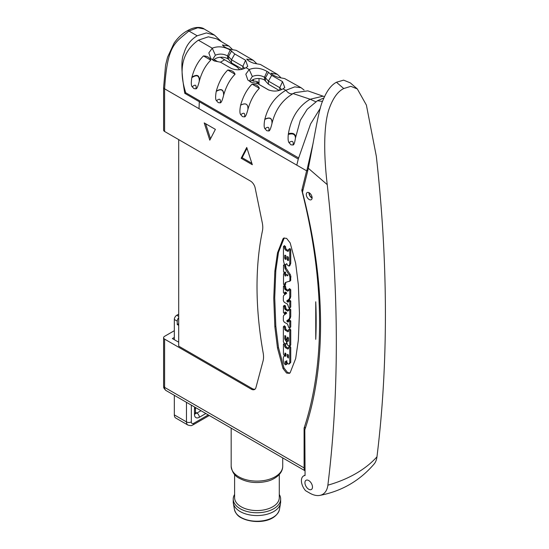 <?xml version="1.0" encoding="UTF-8"?>
<svg xmlns="http://www.w3.org/2000/svg" width="549" height="549" viewBox="0 0 549 549"><rect width="100%" height="100%" fill="white"/><g stroke="black" fill="none" stroke-linecap="round" stroke-linejoin="round"><path stroke-width="0.82" d="M319.696 495.424C341.526 491.314 359.677 480.835 374.15 463.98A25.961 14.988 -120 0 0 376.964 456.837A1369.7 790.8 -120 0 0 376.326 156.293L366.396 105.085L357.324 88.945L350.866 86.33L343.736 88.547C337.985 91.326 333.229 97.797 329.455 107.947C325.756 117.356 322.133 141.189 327.238 184.636L308.318 168.268A274.932 158.736 60 0 1 307.303 172.612L302.485 192.143A450.207 259.924 60 0 1 304.819 429.778L305.072 475.496A10.307 5.95 -120 0 0 303.549 475.962A10.307 5.95 -120 0 0 305.608 490.724L309.677 493.071A25.961 14.988 -120 0 0 319.696 495.424A25.961 14.988 -120 0 0 327.877 485.172A1369.7 790.8 -120 0 0 327.238 184.636M308.71 489.241A5.325 3.074 -120 0 0 311.372 489.502A5.325 3.074 -120 0 0 312.189 485.234A5.325 3.074 -120 0 0 308.71 480.54A5.325 3.074 -120 0 0 306.04 480.279A5.325 3.074 -120 0 0 305.223 484.547A5.325 3.074 -120 0 0 308.71 489.241M309.19 199.513A4.124 2.381 -120 0 0 311.256 199.719A4.124 2.381 -120 0 0 311.887 196.412A4.124 2.381 -120 0 0 309.19 192.781A4.124 2.381 -120 0 0 307.131 192.575A4.124 2.381 -120 0 0 306.5 195.883A4.124 2.381 -120 0 0 309.19 199.513M304.819 470.452A6.876 3.967 -60 0 1 304.091 467.913L304.091 428.124A458.449 264.687 -120 0 0 301.806 190.297L306.623 170.814L307.865 170.259M308.318 168.268C315.051 134.224 318.743 108.4 323.224 99.685C326.875 90.763 331.28 84.951 336.455 82.247L343.626 80.14L350.303 82.872L357.324 88.945M306.761 170.89L313.102 143.289M320.355 108.146L310.597 123.937L298.272 159.052L296.796 165.139L164.604 88.814L306.623 170.814M221.583 41.765L214.487 35.115L204.228 29.015L197.805 27.745L188.904 31.012C174.994 42.98 167.335 44.476 164.604 88.814L164.604 131.472L250.447 181.033A6.876 3.967 -120 0 1 255.141 187.902L262.278 222.791A20.622 11.906 -120 0 1 262.449 230.786A343.667 198.415 -120 0 0 263.177 352.98A20.622 11.906 -120 0 1 263.046 361.029L255.909 387.669A6.876 3.967 -120 0 1 254.654 389.461A6.876 3.967 -120 0 1 251.216 389.124L164.604 339.117L164.604 387.381L304.091 467.913M315.75 339.357L315.75 301.778A453.639 261.914 60 0 1 315.75 339.357M246.741 147.461L241.148 158.27L252.327 164.721L246.741 147.461M209.8 140.167L215.393 129.365L204.214 122.907L209.8 140.167M274.85 271.185L273.752 298.313L274.85 326.703L277.513 348.1L283.01 368.509L286.592 373.066L289.46 373.354L290.181 372.654L295.671 358.586L298.34 340.263L299.431 313.136L298.34 284.746L295.671 263.348L290.181 242.939L286.592 238.376L283.723 238.094L283.01 238.794L277.513 252.863L274.85 271.185L275.818 270.623L274.726 297.75L275.818 326.14L278.487 347.544L283.977 367.947L287.566 372.51L289.906 373.004M303.13 189.529L301.806 190.297M209.279 415.504L193.049 424.871C191.574 425.077 192.685 426.408 187.895 425.043L175.749 418.029A6.876 3.967 -60 0 1 174.321 414.879L174.321 395.314M174.321 339.68L174.321 319.477A3.438 1.983 -60 0 1 176.751 315.263L178.7 314.145M178.7 317.747A3.438 1.983 120 0 0 177.238 321.158L177.238 324.528L178.7 325.365M178.7 139.604L178.7 346.131L252.183 388.562A6.876 3.967 -120 0 0 255.1 389.124M178.7 323.684L177.238 324.528M214.487 35.115L206.417 32.926L197.187 35.795C190.489 39.803 186.07 45.697 183.929 53.479C180.937 59.148 181.225 72.427 184.787 93.33L185.74 92.774L298.567 157.913M185.74 92.774C178.192 69.064 182.392 51.531 198.354 40.173L208.373 36.824L216.505 38.787L228.947 46.075L222.441 44.977C223.683 46.651 226.113 48.058 229.729 49.204L236.2 50.323L253.151 60.225L246.741 59.079C247.922 60.699 250.351 62.106 254.029 63.307L260.411 64.459L277.382 74.341L271.048 73.161C272.132 74.719 274.562 76.126 278.336 77.382L284.656 78.576L301.085 87.723L294.758 86.879L285.864 90.283C288.39 93.33 290.819 94.428 293.152 93.584L310.164 99.239L315.799 101.743M298.272 159.052L184.787 93.33M246 67.678C241.423 70.203 236.544 70.464 231.355 68.467L220.52 62.202L214.254 60.96L210.878 58.647L208.833 52.903L212.243 48.195C218.035 45.91 224.013 46.521 230.175 50.028L234.773 53.967L245.595 60.239L247.75 66.367L246 67.678L249.198 69.531L245.815 74.197L247.86 80.03L251.222 82.329L257.481 83.544L268.324 89.81C273.464 91.758 278.364 91.436 283.01 88.849L285.864 90.283C275.186 96.562 268.18 106.211 264.851 119.215L264.79 119.449C263.87 124.438 263.939 127.533 264.989 128.74L266.8 130.717L268.777 130.971C269.504 127.011 268.241 126.27 264.989 128.74M293.104 144.991C293.667 141.162 292.294 140.372 289 142.63L290.97 144.826L293.104 144.991C293.969 144.909 294.751 142.582 295.458 138.019L300.317 120.306L307.179 109.285L317.452 100.728L322.551 101.414M289 142.63C288.115 141.381 287.882 138.657 288.287 134.457L288.417 133.668C291.732 113.821 301.95 104.049 310.164 99.239L323.087 96.178L307.831 90.853L294.861 92.651L293.152 93.584C282.392 99.836 275.351 109.731 272.029 123.278L271.968 123.525C270.746 128.596 269.683 131.074 268.777 130.971M259.368 88.334C254.269 93.488 250.461 100.474 247.949 109.292L247.942 109.34C246.645 114.343 245.52 116.862 244.566 116.889L242.548 116.656L240.743 114.686C239.666 113.492 239.632 110.328 240.634 105.175L240.647 105.133C243.145 96.274 246.954 89.267 252.08 84.107C255.752 84.175 258.181 85.582 259.368 88.334L252.08 84.107M235.068 74.252C229.956 79.358 226.161 86.289 223.69 95.039L223.615 95.32C222.345 100.33 221.226 102.841 220.252 102.862L218.262 102.622L216.498 100.748C215.421 99.698 215.332 96.583 216.237 91.402L216.313 91.12C218.763 82.226 222.585 75.192 227.78 70.025C231.541 70.155 233.97 71.562 235.068 74.252L227.78 70.025M210.768 60.157C205.614 65.242 201.826 72.125 199.397 80.799L199.26 81.321C198.017 86.317 196.913 88.821 195.945 88.842L193.955 88.595L192.225 86.797C191.162 85.891 191.025 82.837 191.821 77.649L191.951 77.121C194.36 68.151 198.203 61.083 203.48 55.923C207.302 56.108 209.732 57.521 210.768 60.157L203.48 55.923M213.067 60.266L212.875 59.093L215.393 55.195C219.442 53.548 223.491 53.781 227.54 55.895L228.521 56.472L231.678 50.899M317.452 100.728L323.958 97.921M324.514 96.686L323.087 96.178M304.091 90.077L301.085 87.723M250.021 81.629L249.809 80.38L252.327 76.496C256.383 74.829 260.432 75.076 264.474 77.231L267.082 71.439L268.578 72.31L271.673 75.35L282.509 81.623L284.78 87.524L283.01 88.849M267.082 71.439C260.802 67.911 254.839 67.273 249.198 69.531L252.327 76.496M280.58 77.34L277.382 74.341M256.328 63.245L253.151 60.225M232.11 49.122L228.947 46.075M242.85 69.016L242.85 66.36L231.486 59.793L228.521 56.472L228.514 59.217L231.486 62.895L231.486 59.793L234.773 53.967M245.595 60.239L242.85 66.36L244.621 68.364M213.396 60.459A8.592 4.962 180 0 1 227.54 58.654L228.514 59.217M231.486 62.895L242.342 69.16M250.323 81.801A8.592 4.962 180 0 1 264.481 79.976L268.427 84.217L279.16 90.42M164.604 131.472A3.438 1.983 180 0 1 163.595 130.065L163.595 87.415A3.438 1.983 0 0 0 164.604 88.814M174.321 331.26L173.834 330.978L164.604 336.311A3.438 1.983 0 0 0 163.595 337.71A3.438 1.983 0 0 0 164.604 339.117M174.321 337.436L172.379 338.555L178.7 342.205M174.857 137.387L177.533 138.931M220.451 62.188L224.623 59.772M214.11 59.594L217.576 61.598M220.252 57.247L236.722 66.758L239.721 69.696M259.011 83.421A4.811 2.779 0 0 0 253.425 81.17L251.861 80.271M268.983 90.153L259.011 84.395L259.011 78.534M236.722 65.914L236.722 66.758M257.906 82.089L255.93 83.228M257.92 82.096L257.92 83.798M233.229 501.868A23.71 13.691 0 0 0 233.346 503.22A23.71 13.691 0 0 0 240.181 511.551A23.71 13.691 180 0 0 264.92 514.763A23.71 13.691 180 0 0 280.539 503.22A23.71 13.691 180 0 0 280.656 501.868L280.656 499.062A23.71 13.691 180 0 1 266.018 511.709A23.71 13.691 180 0 1 240.181 508.745A23.71 13.691 0 0 1 233.229 499.062L233.229 501.868M279.283 494.471A23.71 13.691 180 0 1 280.656 499.062M234.608 494.471A23.71 13.691 0 0 0 233.229 499.062M234.608 474.521L234.608 497.655A22.337 12.895 0 0 0 241.148 506.775A22.337 12.895 180 0 0 265.496 509.575A22.337 12.895 180 0 0 279.283 497.655L279.283 474.521M253.425 81.17L253.425 79.44M279.791 90.228L279.784 87.675L281.541 89.583M264.481 79.976L264.474 77.231L265.462 77.828L268.578 72.31M282.509 81.623L279.784 87.675L268.427 81.115L265.462 77.828M268.427 84.217L268.427 81.115L271.673 75.35M265.448 80.538L265.448 77.793M305.669 427.211L304.091 428.124M247.002 148.271L242.123 157.707L251.881 163.341M241.148 158.27L242.123 157.707M205.635 123.731L210.514 138.794M284.252 237.889L278.487 252.3L275.818 270.623M288.513 250.66L286.42 249.452L285.604 248.1L285.604 246.645L284.409 245.952M286.64 263.602L287.388 265.064L289.097 266.141L289.769 263.911L289.769 250.303C289.35 249.129 288.932 248.889 288.513 249.582L288.513 251.044L287.82 251.38L285.446 250.015L284.629 248.656L284.629 247.201L283.435 246.515L283.435 260.507L284.183 263.733L284.958 264.611L286.955 264.021M289.776 265.75L290.744 263.348L290.744 249.747C290.325 248.567 289.906 248.326 289.481 249.02M283.957 272.723L284.554 272.97L284.849 271.92L285.528 272.18L285.597 275.866L285.302 276.161L284.78 274.699C284.355 273.512 283.936 273.272 283.51 273.972L283.51 284.348L284.629 284.993L284.464 285.356L285.604 284.437L285.604 283.215L284.629 283.771L285.748 282.358L290.469 280.862L290.888 276.442L290.249 274.5L285.974 267.946L285 268.509L284.705 265.908L283.51 265.222L283.51 271.666L284.554 272.97L285.528 272.407L284.931 272.16L285.569 272.338M285.748 274.143C285.329 272.956 284.904 272.709 284.485 273.409M285.604 283.215L285.954 282.303M285.974 267.946L285.494 264.748M288.575 290.572L286.05 289.021L285.377 285.885L284.54 285.439L283.435 286.146L283.435 292.802L284.705 293.598L284.705 292.418L285.391 292.089L286.441 292.692L286.585 293.344L283.737 295.431L283.359 296.542L283.359 300.77L284.279 302.286L287.484 304.139L288.5 306.932C288.925 308.113 289.344 308.36 289.769 307.66L289.769 301.525L288.5 300.77L288.5 301.778L287.889 302.218L286.791 300.893L289.172 299.088L289.769 297.201L289.769 290.195L288.575 289.508L288.575 290.62L287.683 291.176L285.796 290.085L284.705 288.849L284.403 286.448L283.435 286.146M285.672 293.036L284.519 293.948L285.487 293.386L285.672 292.253M290.744 307.097L289.584 308.071L290.744 307.097L290.744 300.969L289.474 300.207M288.5 301.449L287.758 300.33L290.147 298.526L290.744 296.638L290.744 289.632L289.549 288.946M288.575 310.487L286.05 308.943L285.377 305.8L284.54 305.354L283.435 306.061L283.435 312.724L284.705 313.513L284.705 312.34L285.391 312.01L286.441 312.614L286.585 313.266L283.737 315.352L283.359 316.464L283.359 320.685L284.279 322.201L287.484 324.054L288.5 326.847C288.925 328.034 289.344 328.275 289.769 327.581L289.769 321.446L288.5 320.685L288.5 321.7L287.889 322.139L286.791 320.815L289.172 319.01L289.769 317.116L289.769 310.11L288.575 309.423L288.575 310.535L287.683 311.091L285.796 310.007L284.705 308.771L284.403 306.363L283.435 306.061M285.672 312.951L284.519 313.87L285.487 313.307L285.672 312.168M290.744 327.019L289.584 327.993L290.744 327.019L290.744 320.884L289.474 320.129M288.5 321.371L287.758 320.252L290.147 318.447L290.744 316.56L290.744 309.554L289.549 308.861M288.431 340.579L286.873 341.403L286.873 343.887L287.649 345.129L289.028 345.925L289.769 345.506L289.769 330.573C289.35 329.393 288.925 329.146 288.506 329.846L288.506 331.479L287.93 331.788L285.308 330.278L284.705 329.407L284.554 327.376L283.366 326.689L283.366 341.855L284.046 342.96L285.734 343.935L287.237 343.351M287.841 340.84L288.321 340.524M289.481 329.283C289.899 328.583 290.318 328.83 290.744 330.011L290.744 344.944L290.002 345.362M288.506 330.999L286.283 329.716L285.308 330.278M284.334 326.127L285.528 326.813L285.672 328.844L286.283 329.716M285.679 335.933L286.125 339.255L287.463 340.929M288.355 337.786L288.156 338.85L287.189 339.412L287.539 337.189M286.372 364.255C287.202 364.303 287.244 363.809 286.496 362.779L286.269 361.016M289.481 346.687C289.906 345.994 290.325 346.241 290.744 347.414L290.744 362.148L288.932 364.124L289.769 362.711L289.769 347.977C289.35 346.796 288.932 346.556 288.513 347.249L288.513 348.711L287.82 349.054L285.446 347.682L284.629 346.33L284.629 344.875L283.435 344.182L283.435 353.933C283.908 355.258 284.382 355.532 284.849 354.75L285.027 353.096M288.513 348.334L286.42 347.126L285.604 345.767L285.453 343.77M285.823 354.187L284.643 355.21L285.617 354.647L285.823 353.515M286.043 355.635L285.377 355.423L284.039 356.123L283.291 357.79L283.291 359.808L284.032 363.335L285.398 364.817L286.846 364.303M286.42 249.452L285.446 250.015M288.513 251.044L287.82 251.38L288.513 250.982M289.673 248.615L288.513 249.582M286.901 263.897L286.201 264.302L286.866 263.822M284.588 245.568L283.435 246.515M288.506 260.144C288.06 260.878 287.614 260.624 287.168 259.368L287.168 257.056C287.614 256.321 288.06 256.575 288.506 257.831L288.307 260.576M287.841 256.671L287.168 257.056L287.367 256.623M286.043 258.943C285.597 259.684 285.151 259.423 284.705 258.167L284.705 255.635C285.151 254.894 285.597 255.155 286.043 256.41L285.844 259.375M285.37 255.251L284.705 255.635L284.904 255.203M288.143 256.932L288.506 259.711M285.672 255.505L286.043 258.51M284.656 264.275L283.51 265.222M289.323 281.493L289.92 280.498L289.92 277.005L289.275 275.063L285 268.509M285.391 282.495L285.748 282.358M285.604 284.437L284.629 284.993L284.629 283.771M284.67 272.997L283.51 273.972M286.64 275.262L286.64 274.438L287.086 274.452L287.683 275.728L286.64 275.262L287.381 274.829M287.683 275.214L287.765 275.687M287.786 275.413L287.086 275.818M289.728 288.554L288.575 289.508M290.744 296.638L289.769 297.201M289.549 299.04L288.575 299.603M287.758 300.33L286.791 300.893M288.5 301.868L287.889 302.218L288.5 301.778M289.659 299.823L288.5 300.77M286.667 293.303L286.441 292.692M285.336 292.054L284.705 292.418L285.391 292.089M285.377 285.885L284.403 286.448M285.672 288.294L284.705 288.849M288.575 290.661L287.683 291.176L288.575 290.62M289.728 308.476L288.575 309.423M290.744 316.56L289.769 317.116M289.549 318.962L288.575 319.525M287.758 320.252L286.791 320.815M288.5 321.783L287.889 322.139L288.5 321.7M289.659 319.744L288.5 320.685M286.667 313.218L286.441 312.614M285.336 311.976L284.705 312.34L285.391 312.01M285.377 305.8L284.403 306.363M285.672 308.209L284.705 308.771M288.575 310.576L287.683 311.091L288.575 310.535M287.909 337.223L287.388 337.525L288.431 338.129L288.431 341.073L286.873 341.403M285.13 335.638L284.705 335.878L285.597 335.858L286.043 338.211C286.496 339.46 286.942 339.714 287.388 338.98L288.355 338.417M286.125 339.255L285.151 339.81L284.705 338.479L284.924 335.638M286.873 341.698L286.564 341.876L285.151 339.81M285.734 343.935L286.564 343.249L286.564 341.876M284.512 325.742L283.366 326.689M288.506 331.479L287.93 331.788L288.506 331.452M289.666 328.872L288.506 329.846M289.028 345.925L290.744 344.944M288.431 341.073L287.889 341.382L288.431 341.066M286.496 362.779L285.302 363.04L285.302 361.571L286.345 361.057L287.607 363.507L288.877 364.152M285.398 364.817C286.228 364.865 286.269 364.371 285.521 363.335M285.974 355.594L284.403 355.985L285.377 355.423M285.446 353.137L284.849 353.487L286.043 354.174L286.043 355.58L285.748 356.239L285 356.157M284.588 343.235L283.435 344.182M286.42 347.126L285.446 347.682M288.513 348.711L287.82 349.054L288.513 348.649M289.673 346.282L288.513 347.249M290.744 362.148L289.769 362.711M286.949 360.762L285.981 361.324L286.791 361.4M287.868 354.421L287.312 354.743L288.431 355.388L288.431 357.735L287.312 357.09L287.477 354.38M288.431 357.735L288.259 358.099M288.431 357.049L288.28 354.867M308.957 192.658A4.124 2.381 -120 0 0 311.866 197.969A4.124 2.381 -120 0 0 312.1 198.093M163.595 337.71L163.595 385.981A3.438 1.983 180 0 0 164.604 387.381A6.876 3.967 120 0 0 166.024 390.524L304.819 470.658M376.964 456.837A123.717 80.216 -173 0 1 327.877 485.172M336.455 82.247L343.736 88.547M187.895 425.043A6.876 3.967 -60 0 1 186.475 421.893L186.475 402.335M193.049 424.871A3.438 1.983 -120 0 0 193.763 423.3A3.438 1.983 -60 0 1 191.333 421.893A3.438 1.983 0 0 1 186.475 421.893L174.321 414.879M174.321 319.477L177.238 321.158M176.751 315.263L178.7 316.389M191.333 421.893L191.333 405.141M208.277 414.92L193.763 423.3M205.848 413.514L199.349 417.267A6.876 3.967 -60 0 1 194.49 414.461L194.49 408.847A6.876 3.967 -60 0 1 194.703 407.084M204.228 29.015C203.521 28.26 197.098 24.98 187.182 30.847A3.438 1.983 -120 0 0 187.182 30.847A3.438 1.983 -120 0 1 188.904 31.012L197.187 35.795M199.301 101.64L199.019 108.654M198.354 40.173L212.243 48.195L215.393 55.195M227.54 58.654L227.54 55.895L230.175 50.028M251.216 389.124L252.183 388.562M279.468 509.451C275.509 523.067 252.911 524.137 241.148 517.755C237.882 516.184 235.645 513.418 234.423 509.451A22.633 13.066 0 0 0 240.942 517.398A22.633 13.066 0 0 0 264.563 520.466A22.633 13.066 0 0 0 279.468 509.451L280.539 503.22M282.721 466.231A25.776 14.878 180 0 1 266.807 479.977A25.776 14.878 180 0 1 238.719 476.752A25.776 14.878 180 0 1 231.17 466.231C232.035 472.106 234.794 476.141 239.433 478.323C247.441 482.557 256.431 483.6 266.389 481.466C272.455 480.341 282.749 474.967 282.721 466.231L282.721 457.9M295.588 137.168C295.362 133.784 292.974 132.618 288.417 133.668M295.458 138.019C295.266 134.285 292.878 133.091 288.287 134.457M272.029 123.278C272.277 118.09 269.888 116.731 264.851 119.215M271.968 123.525C272.222 118.248 269.834 116.889 264.79 119.449M247.949 109.292C248.141 103.96 245.705 102.567 240.647 105.133M247.942 109.34C248.127 103.987 245.691 102.601 240.634 105.175M244.566 116.889C245.245 112.943 243.969 112.209 240.743 114.686M223.69 95.039C223.779 89.508 221.322 88.204 216.313 91.12M223.615 95.32C223.711 89.707 221.254 88.396 216.237 91.402M220.252 102.862C220.89 98.875 219.641 98.168 216.498 100.748M199.397 80.799C199.596 75.165 197.112 73.943 191.951 77.121M199.26 81.321C199.465 75.536 196.981 74.314 191.821 77.649M195.945 88.842C196.576 84.814 195.341 84.134 192.225 86.797M199.349 417.267A3.438 1.983 -120 0 0 196.919 413.054A3.438 1.983 -60 0 1 195.513 413.349M194.49 414.461A3.438 1.983 0 0 0 195.499 413.054L195.499 407.543M194.49 408.847A3.438 1.983 -0 0 0 195.492 407.543M200.982 410.714L196.919 413.054L195.499 412.237M277.513 252.863L278.487 252.3M283.01 238.794L283.977 238.239M283.01 368.509L283.977 367.947M277.513 348.1L278.487 347.544M274.85 326.703L275.818 326.14M290.744 249.747L289.769 250.303M290.744 263.348L289.769 263.911M285.604 246.645L284.629 247.201M285.604 248.1L284.629 248.656M288.143 258.805L287.168 259.368M285.672 257.605L284.705 258.167M285.672 265.345L284.705 265.908M285.672 266.636L284.705 267.198M290.249 274.5L289.275 275.063M290.888 276.442L289.92 277.005M290.888 279.935L289.92 280.498M285.597 274.226L284.78 274.699M285.597 274.905L284.78 275.378M290.744 289.632L289.769 290.195M290.147 298.526L289.172 299.088M288.06 301.195L287.086 301.758M290.744 300.969L289.769 301.525M285.672 286.859L284.705 287.422M286.05 289.021L285.075 289.584M286.77 289.529L285.796 290.085M290.744 309.554L289.769 310.11M290.147 318.447L289.172 319.01M288.06 321.11L287.086 321.673M290.744 320.884L289.769 321.446M285.672 306.774L284.705 307.337M286.05 308.943L285.075 309.506M286.77 309.444L285.796 310.007M285.679 337.916L284.705 338.479M286.667 339.714L285.693 340.277M286.887 341.265L286.489 341.492M285.528 326.813L284.554 327.376M285.672 328.844L284.705 329.407M290.744 330.011L289.769 330.573M286.269 362.477L285.302 363.04M285.864 355.532L284.89 356.095M285.604 344.312L284.629 344.875M285.604 345.767L284.629 346.33M290.744 347.414L289.769 347.977M290.661 362.566L289.687 363.129M289.845 363.596L288.987 364.09M288.28 356.534L287.312 357.09M304.819 475.228L303.549 475.962M187.182 30.84C182.282 33.558 177.917 37.648 174.102 43.11L167.562 57.171L165.585 65.077L163.595 87.408M163.595 385.981C164.158 387.361 162.449 387.059 166.024 390.524M234.423 509.451L233.346 503.22M231.17 428.138L231.17 466.231M195.204 413.225L195.561 413.575L195.499 413.054M284.492 273.038L285.459 272.476M290.524 345.417L289.556 345.98M287.992 340.51L287.017 341.066M309.437 192.932A4.296 4.296 0 0 0 312.1 197.544"/></g></svg>
